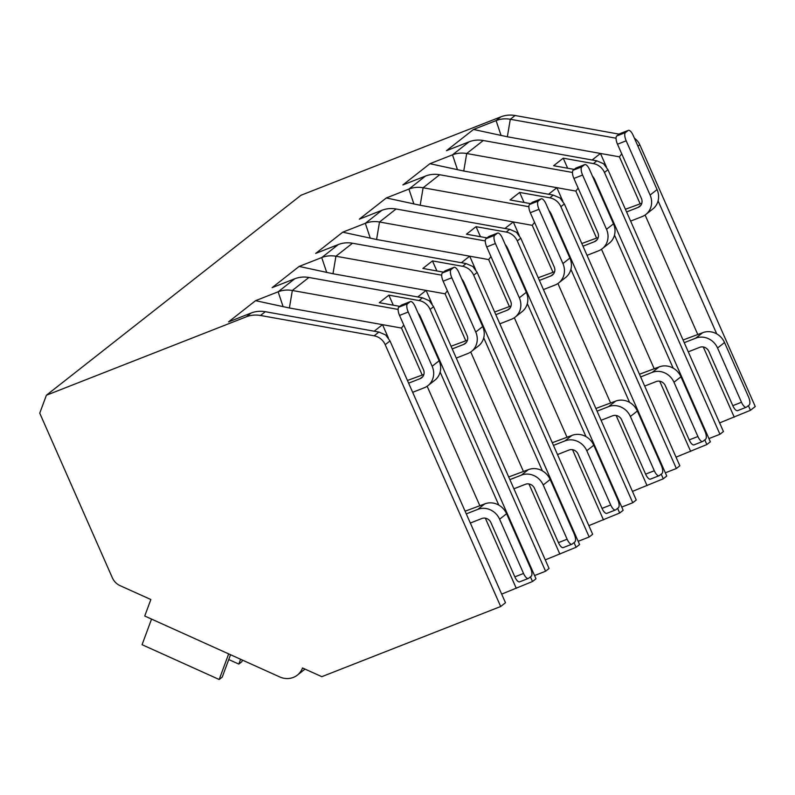 <?xml version="1.0" encoding="UTF-8"?>
<svg xmlns="http://www.w3.org/2000/svg" width="795" height="795" viewBox="0 0 795 795"><rect width="100%" height="100%" fill="white"/><g stroke="black" fill="none" stroke-linecap="round" stroke-linejoin="round"><path stroke-width="1.19" d="M46.398 395.234L246.321 316.808A28.729 26.503 51.8 0 1 260.512 315.476L374.127 335.818A14.36 13.247 51.8 0 1 385.207 344.692L500.681 606.506L321.816 676.674L302.527 667.979A18.673 17.222 51.8 0 1 297.35 675.124A18.673 17.222 51.8 0 1 279.711 676.923L144.74 616.026L150.851 599.529L120.085 585.647A14.36 13.247 51.8 0 1 112.373 577.836L39.75 413.171L46.398 395.234L300.967 195.262L500.89 116.835A28.729 26.503 51.8 0 1 515.081 115.504L619.116 134.136M500.681 606.506L505.481 602.739L389.997 340.926L385.645 334.963L378.917 332.052L265.311 311.71A28.729 26.503 -128.2 0 0 251.111 313.041L228.533 321.896L255.563 300.669L278.141 291.805A28.729 26.503 51.8 0 1 292.331 290.483L398.106 309.424M574.219 169.405L553.638 165.718L563.228 158.185L593.388 163.591A14.36 13.247 51.8 0 1 604.468 172.455L719.942 434.269L723.43 431.536L607.956 169.713L603.604 163.75L596.876 160.848L483.261 140.506A28.729 26.503 -128.2 0 0 469.07 141.828L446.482 150.682L473.512 129.456L496.09 120.602A28.729 26.503 51.8 0 1 510.291 119.27L616.055 138.211M530.633 203.649L510.052 199.962L519.642 192.43L549.792 197.826A14.36 13.247 51.8 0 1 560.872 206.69L676.356 468.513L679.834 465.771L564.361 203.957L560.008 197.995L553.28 195.093L439.675 174.741A28.729 26.503 -128.2 0 0 425.474 176.073L402.896 184.927L429.916 163.7L452.504 154.836A28.729 26.503 51.8 0 1 466.695 153.514L572.46 172.455M487.037 237.884L466.456 234.207L476.046 226.674L506.206 232.07A14.36 13.247 51.8 0 1 517.287 240.935L632.76 502.758L636.248 500.015L520.775 238.192L516.422 232.239L509.694 229.328L396.079 208.986A28.729 26.503 -128.2 0 0 381.888 210.307L359.3 219.172L386.33 197.945L408.908 189.081A28.729 26.503 51.8 0 1 423.109 187.759L528.874 206.7M443.451 272.128L422.87 268.442L432.46 260.909L462.611 266.315A14.36 13.247 51.8 0 1 473.691 275.179L589.174 536.993L592.663 534.26L477.179 272.437L472.826 266.484L466.099 263.572L352.493 243.23A28.729 26.503 -128.2 0 0 338.292 244.552L315.714 253.416L342.744 232.18L365.322 223.325A28.729 26.503 51.8 0 1 379.513 222.004L485.288 240.935M393.296 305.201L388.864 295.154L419.025 300.55A14.36 13.247 51.8 0 1 430.105 309.414L545.579 571.237L549.067 568.495L433.593 306.681L429.24 300.719L422.513 297.817L308.897 277.475A28.729 26.503 -128.2 0 0 294.707 278.797L272.119 287.651L299.149 266.424L321.727 257.57A28.729 26.503 51.8 0 1 335.927 256.238L441.692 275.179M308.897 277.475L292.331 290.483L289.4 307.993L255.563 300.669M634.44 138.241A14.36 13.247 51.8 0 1 639.776 144.72L755.25 406.533L750.45 410.3L719.624 422.91M240.587 659.274L238.808 664.083L228.741 659.542M242.445 660.108L241.859 661.688L238.808 664.083M230.53 654.732L222.242 677.092L219.191 679.496L142.067 644.695L151.547 619.096M228.672 653.897L219.191 679.496M545.579 571.237L534.568 575.56M574.03 542.597L576.097 547.268L545.261 559.879M576.097 547.268L579.585 544.525L464.101 282.712A14.36 13.247 51.8 0 0 461.696 278.886M589.174 536.993L578.164 541.316M617.626 508.353L619.683 513.023L588.856 525.634M619.683 513.023L623.171 510.291L507.697 248.467A14.36 13.247 51.8 0 0 505.282 244.641M632.76 502.758L621.75 507.071M661.211 474.118L663.278 478.789L632.442 491.39M663.278 478.789L666.757 476.046L551.283 214.223A14.36 13.247 51.8 0 0 548.878 210.407M676.356 468.513L665.345 472.826M704.807 439.873L706.864 444.544L676.038 457.155M706.864 444.544L710.352 441.801L594.879 179.988A14.36 13.247 51.8 0 0 592.464 176.162M719.942 434.269L708.931 438.592M530.444 576.842L532.501 581.513L501.675 594.113M532.501 581.513L535.989 578.77L420.515 316.957A14.36 13.247 51.8 0 0 418.11 313.131M399.855 306.373L379.275 302.686L388.864 295.154M515.081 115.504L510.291 119.27L507.349 136.78L619.434 156.844L621.74 153.862M619.434 156.844L640.174 203.878M645.093 215.018L697.831 334.606M703.287 346.978L734.252 417.176M658.081 200.867L716.752 333.9M748.393 405.629L750.45 410.3M606.406 166.92L600.464 153.455L592.126 159.994M507.349 136.78L473.512 129.456M614.495 235.111L673.166 368.135M570.899 269.356L629.58 402.379M527.314 303.591L585.985 436.624M483.728 337.835L542.399 470.869M440.132 372.08L498.803 505.103M289.4 307.993L382.514 324.658L374.177 331.207M388.457 338.123L382.514 324.658L401.485 328.057L403.79 325.076M401.485 328.057L422.224 375.091M427.144 386.231L479.882 505.809M485.338 518.181L516.303 588.38M506.584 513.739L499.608 519.215L523.537 573.463A7.185 2.673 68.6 0 0 528.337 578.442A7.185 2.673 68.6 0 0 528.596 578.293L531.219 576.236A7.185 2.673 68.6 0 0 530.513 567.988L506.584 513.739A17.242 15.9 51.8 0 0 484.771 503.891L465.105 511.205M519.91 581.702A7.185 2.673 -111.4 0 1 519.652 581.851A7.185 2.673 -111.4 0 1 514.852 576.872L490.922 522.623A7.185 6.628 51.8 0 0 481.83 518.519L470.322 523.04M499.608 519.215A17.242 15.9 -128.2 0 0 477.795 509.366L466.287 513.888M408.223 312.018L432.152 366.266L439.128 360.791L415.199 306.542A7.185 2.673 68.6 0 0 410.399 301.563A7.185 2.673 68.6 0 0 410.141 301.712L407.527 303.769A7.185 2.673 68.6 0 0 408.223 312.018L399.537 315.426L423.467 369.675A7.185 6.628 51.8 0 1 421.698 377.764A7.185 6.628 51.8 0 1 420.138 378.649L408.63 383.16M412.665 392.313L424.172 387.801A17.242 15.9 -128.2 0 0 427.909 385.664A17.242 15.9 -128.2 0 0 432.152 366.266M410.141 301.712L401.445 305.121A7.185 2.673 -111.4 0 1 401.704 304.972A7.185 2.673 -111.4 0 1 402.002 304.912M401.445 305.121L398.832 307.178A7.185 2.673 -111.4 0 0 399.537 315.426M423.864 374.445L407.447 380.477M439.128 360.791A17.242 15.9 51.8 0 1 434.875 380.189L427.909 385.664M567.66 168.232L563.228 158.185M562.81 201.165L556.878 187.69L575.848 191.088L596.588 238.122M601.497 249.262L654.245 368.84M659.701 381.212L690.666 451.411M575.848 191.088L578.154 188.107M483.261 140.506L466.695 153.514L463.763 171.024L556.878 187.69L548.54 194.238M463.763 171.024L429.916 163.7M680.947 376.77L673.971 382.246L697.901 436.495A7.185 2.673 68.6 0 0 702.701 441.473A7.185 2.673 68.6 0 0 702.959 441.324L705.572 439.267A7.185 2.673 68.6 0 0 704.877 431.019L680.947 376.77A17.242 15.9 51.8 0 0 659.135 366.922L639.468 374.236M694.274 444.733A7.185 2.673 -111.4 0 1 694.015 444.882A7.185 2.673 -111.4 0 1 689.205 439.903L665.286 385.654A7.185 6.628 51.8 0 0 656.193 381.55L644.685 386.072M673.971 382.246A17.242 15.9 -128.2 0 0 652.158 372.408L640.651 376.919M582.586 175.049L606.515 229.298L613.492 223.822L589.562 169.573A7.185 2.673 68.6 0 0 584.762 164.595A7.185 2.673 68.6 0 0 584.504 164.744L581.88 166.801A7.185 2.673 68.6 0 0 582.586 175.049L573.901 178.458L597.83 232.706A7.185 6.628 51.8 0 1 596.051 240.796A7.185 6.628 51.8 0 1 594.501 241.68L582.993 246.192M587.028 255.344L598.536 250.832A17.242 15.9 -128.2 0 0 602.262 248.696A17.242 15.9 -128.2 0 0 606.515 229.298M584.504 164.744L575.809 168.152A7.185 2.673 -111.4 0 1 576.067 168.003A7.185 2.673 -111.4 0 1 576.365 167.944M575.809 168.152L573.195 170.209A7.185 2.673 -111.4 0 0 573.901 178.458M598.228 237.476L581.811 243.508M613.492 223.822A17.242 15.9 51.8 0 1 609.238 243.22L602.262 248.696M524.064 202.477L519.642 192.43M519.224 235.399L513.282 221.934L532.253 225.333L553.002 272.357M557.911 283.507L610.649 403.085M616.115 415.457L647.07 485.656M532.253 225.333L534.558 222.352M439.675 174.741L423.109 187.759L420.167 205.269L513.282 221.934L504.944 228.483M420.167 205.269L386.33 197.945M637.351 411.015L630.385 416.491L654.305 470.739A7.185 2.673 68.6 0 0 659.115 475.718A7.185 2.673 68.6 0 0 659.373 475.559L661.987 473.512A7.185 2.673 68.6 0 0 661.281 465.264L637.351 411.015A17.242 15.9 51.8 0 0 615.539 401.167L595.872 408.471M650.678 478.968A7.185 2.673 -111.4 0 1 650.419 479.127A7.185 2.673 -111.4 0 1 645.62 474.148L621.69 419.899A7.185 6.628 51.8 0 0 612.607 415.795L601.1 420.307M630.385 416.491A17.242 15.9 -128.2 0 0 608.563 406.642L597.055 411.164M539 209.294L562.92 263.543L569.896 258.067L545.966 203.818A7.185 2.673 68.6 0 0 541.166 198.839A7.185 2.673 68.6 0 0 540.908 198.989L538.294 201.046A7.185 2.673 68.6 0 0 539 209.294L530.305 212.702L554.234 266.951A7.185 6.628 51.8 0 1 552.465 275.03A7.185 6.628 51.8 0 1 550.915 275.925L539.407 280.436M543.442 289.589L554.95 285.077A17.242 15.9 -128.2 0 0 558.676 282.941A17.242 15.9 -128.2 0 0 562.92 263.543M540.908 198.989L532.223 202.397A7.185 2.673 -111.4 0 1 532.481 202.248A7.185 2.673 -111.4 0 1 532.769 202.178M532.223 202.397L529.609 204.454A7.185 2.673 -111.4 0 0 530.305 212.702M554.642 271.721L538.215 277.753M569.896 258.067A17.242 15.9 51.8 0 1 565.652 277.465L558.676 282.941M480.478 236.711L476.046 226.674M475.629 269.644L469.696 256.179L488.667 259.577L509.406 306.602M514.325 317.742L567.064 437.329M572.519 449.702L603.485 519.9M488.667 259.577L490.972 256.586M396.079 208.986L379.513 222.004L376.582 239.504L469.696 256.179L461.358 262.728M376.582 239.504L342.744 232.18M593.766 445.25L586.789 450.735L610.719 504.984A7.185 2.673 68.6 0 0 615.519 509.953A7.185 2.673 68.6 0 0 615.777 509.804L618.391 507.747A7.185 2.673 68.6 0 0 617.695 499.498L593.766 445.25A17.242 15.9 51.8 0 0 571.953 435.412L552.287 442.716M607.092 513.212A7.185 2.673 -111.4 0 1 606.833 513.361A7.185 2.673 -111.4 0 1 602.034 508.393L578.104 454.144A7.185 6.628 51.8 0 0 569.011 450.04L557.504 454.551M586.789 450.735A17.242 15.9 -128.2 0 0 564.977 440.887L553.469 445.399M495.404 243.538L519.334 297.787L526.31 292.302L502.38 238.053A7.185 2.673 68.6 0 0 497.581 233.084A7.185 2.673 68.6 0 0 497.322 233.233L494.699 235.29A7.185 2.673 68.6 0 0 495.404 243.538L486.719 246.947L510.648 301.196A7.185 6.628 51.8 0 1 508.87 309.275A7.185 6.628 51.8 0 1 507.319 310.169L495.812 314.681M499.846 323.833L511.354 319.312A17.242 15.9 -128.2 0 0 515.09 317.185A17.242 15.9 -128.2 0 0 519.334 297.787M497.322 233.233L488.627 236.642A7.185 2.673 -111.4 0 1 488.885 236.493A7.185 2.673 -111.4 0 1 489.183 236.423M488.627 236.642L486.013 238.699A7.185 2.673 -111.4 0 0 486.719 246.947M511.046 305.956L494.629 311.998M526.31 292.302A17.242 15.9 51.8 0 1 522.057 311.7L515.09 317.185M436.892 270.956L432.46 260.909M432.043 303.889L426.1 290.413L445.071 293.812L465.82 340.846M470.729 351.986L523.468 471.564M528.933 483.946L559.889 554.135M445.071 293.812L447.376 290.831M352.493 243.23L335.927 256.238L332.986 273.748L426.1 290.413L417.772 296.962M332.986 273.748L299.149 266.424M550.17 479.494L543.204 484.97L567.123 539.219A7.185 2.673 68.6 0 0 571.933 544.197A7.185 2.673 68.6 0 0 572.191 544.048L574.805 541.991A7.185 2.673 68.6 0 0 574.099 533.743L550.17 479.494A17.242 15.9 51.8 0 0 528.357 469.646L508.691 476.96M563.496 547.457A7.185 2.673 -111.4 0 1 563.238 547.606A7.185 2.673 -111.4 0 1 558.438 542.627L534.508 488.378A7.185 6.628 51.8 0 0 525.425 484.284L513.918 488.796M543.204 484.97A17.242 15.9 -128.2 0 0 521.391 475.132L509.873 479.643M451.818 277.773L475.738 332.022L482.714 326.546L458.795 272.297A7.185 2.673 68.6 0 0 453.985 267.329A7.185 2.673 68.6 0 0 453.726 267.478L451.113 269.525A7.185 2.673 68.6 0 0 451.818 277.773L443.123 281.182L467.053 335.43A7.185 6.628 51.8 0 1 465.284 343.519A7.185 6.628 51.8 0 1 463.733 344.404L452.226 348.925M456.26 358.068L467.768 353.556A17.242 15.9 -128.2 0 0 471.495 351.42A17.242 15.9 -128.2 0 0 475.738 332.022M453.726 267.478L445.041 270.886A7.185 2.673 -111.4 0 1 445.299 270.737A7.185 2.673 -111.4 0 1 445.588 270.668M445.041 270.886L442.427 272.933A7.185 2.673 -111.4 0 0 443.123 281.182M467.46 340.2L451.033 346.232M482.714 326.546A17.242 15.9 51.8 0 1 478.471 345.944L471.495 351.42M724.533 342.526L717.557 348.001L741.487 402.26A7.185 2.673 68.6 0 0 746.296 407.229A7.185 2.673 68.6 0 0 746.555 407.08L749.168 405.023A7.185 2.673 68.6 0 0 748.463 396.775L724.533 342.526A17.242 15.9 51.8 0 0 702.72 332.688L683.054 339.992M737.859 410.488A7.185 2.673 -111.4 0 1 737.601 410.637A7.185 2.673 -111.4 0 1 732.801 405.669L708.872 351.41A7.185 6.628 51.8 0 0 699.779 347.316L688.271 351.827M717.557 348.001A17.242 15.9 -128.2 0 0 695.744 338.163L684.237 342.675M626.182 140.804L650.101 195.063L657.077 189.578L633.148 135.329A7.185 2.673 68.6 0 0 628.348 130.36A7.185 2.673 68.6 0 0 628.09 130.509L625.476 132.556A7.185 2.673 68.6 0 0 626.182 140.804L617.486 144.213L641.416 198.472A7.185 6.628 51.8 0 1 639.647 206.551A7.185 6.628 51.8 0 1 638.097 207.435L626.579 211.957M630.624 221.099L642.131 216.588A17.242 15.9 -128.2 0 0 645.858 214.461A17.242 15.9 -128.2 0 0 650.101 195.063M628.09 130.509L619.404 133.918A7.185 2.673 -111.4 0 1 619.663 133.769A7.185 2.673 -111.4 0 1 619.951 133.699M619.404 133.918L616.781 135.965A7.185 2.673 -111.4 0 0 617.486 144.213M641.813 203.232L625.397 209.264M657.077 189.578A17.242 15.9 51.8 0 1 652.834 208.976L645.858 214.461M246.321 316.808L251.111 313.041M501.089 135.518L496.09 120.602L500.89 116.835M457.493 169.762L452.504 154.836L469.07 141.828M413.907 204.007L408.908 189.081L425.474 176.073M370.311 238.242L365.322 223.325L381.888 210.307M326.725 272.486L321.727 257.57L338.292 244.552M283.139 306.731L278.141 291.805L294.707 278.797M260.512 315.476L265.311 311.71M374.127 335.818L378.917 332.052M593.388 163.591L596.876 160.848M549.792 197.826L553.28 195.093M506.206 232.07L509.694 229.328M462.611 266.315L466.099 263.572M419.025 300.55L422.513 297.817M637.928 146.161L639.776 144.72M385.207 344.692L389.997 340.926M604.468 172.455L607.956 169.713M594.342 180.405L594.879 179.988M560.872 206.69L564.361 203.957M550.746 214.65L551.283 214.223M517.287 240.935L520.775 238.192M507.16 248.895L507.697 248.467M473.691 275.179L477.179 272.437M463.565 283.129L464.101 282.712M430.105 309.414L433.593 306.681M419.979 317.374L420.515 316.957M523.537 573.463L514.852 576.872M484.771 503.891L477.795 509.366M407.527 303.769L398.832 307.178M422.92 376.462L420.138 378.649M697.901 436.495L689.205 439.903M659.135 366.922L652.158 372.408M581.88 166.801L573.195 170.209M597.284 239.494L594.501 241.68M654.305 470.739L645.62 474.148M615.539 401.167L608.563 406.642M538.294 201.046L529.609 204.454M553.698 273.738L550.915 275.925M610.719 504.984L602.034 508.393M571.953 435.412L564.977 440.887M494.699 235.29L486.013 238.699M510.102 307.973L507.319 310.169M567.123 539.219L558.438 542.627M528.357 469.646L521.391 475.132M451.113 269.525L442.427 272.933M466.516 342.218L463.733 344.404M741.487 402.26L732.801 405.669M702.72 332.688L695.744 338.163M625.476 132.556L616.781 135.965M640.879 205.249L638.097 207.435M297.35 675.124L305.022 669.102M528.337 578.442L519.652 581.851M410.399 301.563L401.704 304.972M702.701 441.473L694.015 444.882M584.762 164.595L576.067 168.003M659.115 475.718L650.419 479.127M541.166 198.839L532.481 202.248M615.519 509.953L606.833 513.361M497.581 233.084L488.885 236.493M571.933 544.197L563.238 547.606M453.985 267.329L445.299 270.737M746.296 407.229L737.601 410.637M628.348 130.36L619.663 133.769"/></g></svg>
